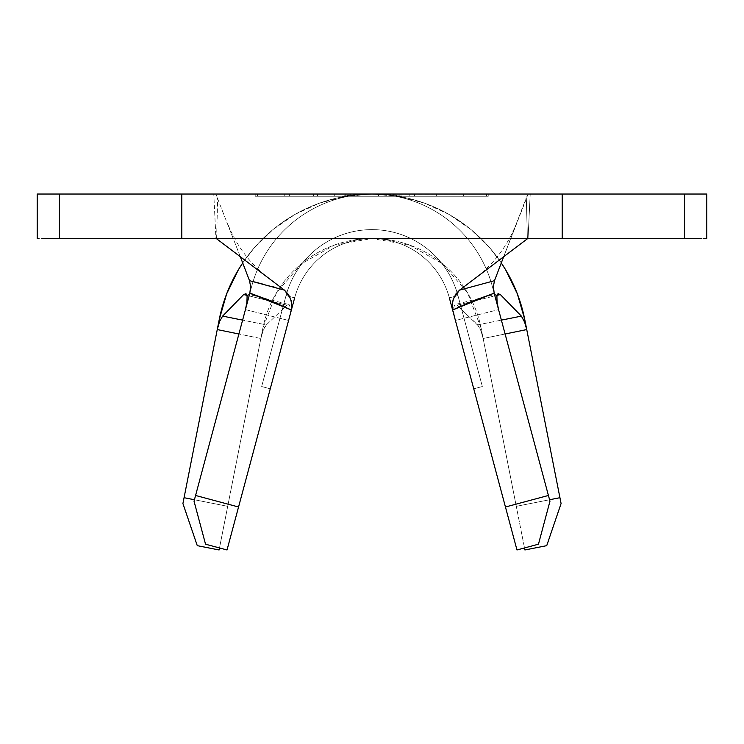 <?xml version="1.0" encoding="UTF-8"?>
<svg xmlns="http://www.w3.org/2000/svg" width="744" height="744" viewBox="0 0 744 744"><rect width="100%" height="100%" fill="white"/><g stroke="black" fill="none" stroke-linecap="round" stroke-linejoin="round"><path stroke-width="0.56" stroke-dasharray="3.72 2.79" d="M181.796 194.035L181.796 238.526L181.796 194.035L372 194.035L372 196.258L399.807 195.83L391.67 194.547L371.991 194.035L486.567 194.035L257.433 194.035L562.204 194.035L562.204 238.526L562.204 194.035M348.555 195.663L371.972 194.035L389.363 195.002M261.395 336.028L264.557 327.36L266.343 324.896L286.942 305.217L266.343 324.896L242.609 320.125L266.343 324.896L263.302 330.038L260.846 338.501L227.71 506.32L260.846 338.501L238.889 334L260.846 338.501L262.874 328.206A111.228 111.228 0 0 1 481.126 328.206L524.901 549.965L546.728 545.659L561.088 503.549L559.934 497.699L516.289 506.32L559.934 497.699L524.771 319.594A155.719 155.719 0 0 0 219.229 319.594A155.719 155.719 0 0 1 524.771 319.594L561.088 503.549L546.728 545.659L524.901 549.965L483.154 338.501L516.289 506.32L549.574 499.745L516.289 506.32L481.126 328.206A111.228 111.228 0 0 0 262.874 328.206A111.228 111.228 0 0 1 481.126 328.206L483.154 338.501L480.438 329.415L478.745 326.225L457.058 305.217L454.891 304.584L453.738 307.393L453.914 313.112L455.412 320.45L498.573 309.625L455.412 320.45L505.446 506.999L548.421 495.467L492.323 286.338A124.573 124.573 0 0 0 251.677 286.338A124.573 124.573 0 0 1 492.323 286.338A124.573 124.573 0 0 0 251.677 286.338L195.579 495.467L238.554 506.999L288.588 320.45L245.427 309.625L194.035 501.224L205.539 544.199L227.022 549.965L294.652 297.86A80.082 80.082 0 0 1 449.348 297.86L516.978 549.965L538.461 544.199L549.965 501.224L492.323 286.338L494.174 293.229L493.421 286.44L494.481 280.693M350.731 194.035L401.035 194.035L350.731 194.035L401.035 194.035L378.538 194.035L378.538 196.258L401.035 196.258L401.035 194.035L401.035 196.258L396.971 196.258L396.971 194.035L396.971 196.258L378.594 196.258L378.594 194.035L378.594 196.258L356.153 196.258L356.153 194.035L356.153 196.258L378.845 196.258L378.845 194.035L378.845 196.258L396.924 196.258L396.924 194.035L396.924 196.258L400.979 196.258L400.979 194.035L400.979 196.258L378.519 196.258L378.519 194.035L378.519 196.258L357.241 196.258L357.241 194.035L357.241 196.258L350.731 196.258L350.731 194.035L350.731 196.258L378.538 196.258L378.538 194.035L350.731 194.035M313.41 194.035L284.162 194.035L313.726 194.035L284.162 194.035L284.162 196.258L284.255 194.035L284.255 196.258L313.726 196.258L313.726 194.035L313.726 196.258L313.717 194.035L313.717 196.258L289.379 196.258L289.379 194.035L289.351 196.258L289.351 194.035L289.351 196.258L313.466 196.258L313.466 194.035L313.466 196.258L313.457 194.035L313.457 196.258L289.342 196.258L289.342 194.035L289.314 196.258L289.314 194.035L289.314 196.258L313.429 196.258L313.429 194.035L313.429 196.258L313.41 194.035L313.41 196.258L284.162 196.258L284.162 194.035L313.41 194.035M328.969 194.035L345.774 194.035L317.558 194.035L329.053 194.035L329.053 196.258L317.548 196.258L317.548 194.035L317.548 196.258L317.558 194.035L317.558 196.258L345.774 196.258L345.774 194.035L345.774 196.258L345.765 194.035L345.765 196.258L334.298 196.258L334.298 194.035L334.298 196.258L334.214 194.035L334.214 196.258L328.969 196.258L328.969 194.035M436.337 194.035L409.209 194.035L463.363 194.035L409.209 194.035L409.209 196.258L436.003 196.258L436.003 194.035L436.003 196.258L463.363 196.258L463.363 194.035L463.363 196.258L436.337 196.258L436.337 194.035L436.337 196.258L409.209 196.258L409.209 194.035L436.337 194.035M181.796 238.526L372 238.526L409.507 245.036L442.624 263.822L467.464 292.671L481.126 328.206L483.154 338.501L480.708 330.057L477.657 324.896L457.058 305.217L497.131 295.34L457.058 305.217L454.891 304.584L453.738 307.393L453.914 313.112L455.412 320.45L449.348 297.86A80.082 80.082 0 0 0 294.652 297.86A80.082 80.082 0 0 1 449.348 297.86A80.082 80.082 0 0 0 294.652 297.86A80.082 80.082 0 0 1 449.348 297.86A80.082 80.082 0 0 0 294.652 297.86A80.082 80.082 0 0 1 449.348 297.86A80.082 80.082 0 0 0 294.652 297.86A80.082 80.082 0 0 1 449.348 297.86A80.082 80.082 0 0 0 294.652 297.86A80.082 80.082 0 0 1 449.348 297.86L457.941 295.554L460.75 306.007L482.344 386.517L457.941 295.554L482.344 386.517L473.751 388.824L449.348 297.86L473.751 388.824L482.344 386.517L457.941 295.554L449.348 297.86L457.941 295.554A88.982 88.982 0 0 0 286.059 295.554A88.982 88.982 0 0 1 286.942 292.476A88.982 88.982 0 0 0 286.059 295.554L294.652 297.86L270.249 388.824L294.652 297.86A80.082 80.082 0 0 1 449.348 297.86A80.082 80.082 0 0 0 294.652 297.86L286.059 295.554A88.982 88.982 0 0 1 457.941 295.554A88.982 88.982 0 0 0 457.058 292.476A88.982 88.982 0 0 1 457.941 295.554L449.348 297.86L457.941 295.554L482.344 386.517L473.751 388.824L482.344 386.517L457.941 295.554L482.344 386.517L473.751 388.824L449.348 297.86L473.751 388.824L482.344 386.517L457.941 295.554L449.348 297.86L457.941 295.554A88.982 88.982 0 0 0 286.059 295.554L294.652 297.86L270.249 388.824L261.656 386.517L283.25 306.007L261.656 386.517L283.25 306.017L261.656 386.517L270.249 388.824L294.652 297.86L286.059 295.554A88.982 88.982 0 0 1 457.941 295.554A88.982 88.982 0 0 0 286.059 295.554L294.652 297.86A80.082 80.082 0 0 1 449.348 297.86A80.082 80.082 0 0 0 294.652 297.86L286.059 295.554A88.982 88.982 0 0 1 457.941 295.554L449.348 297.86L457.941 295.554L482.344 386.517L473.751 388.824L482.344 386.517L457.941 295.554L482.344 386.517L473.751 388.824L449.348 297.86L473.751 388.824L482.344 386.517L457.941 295.554L449.348 297.86L457.941 295.554A88.982 88.982 0 0 0 286.059 295.554L294.652 297.86L270.249 388.824L261.656 386.517L270.249 388.824L261.656 386.517L286.059 295.554L261.656 386.517L286.059 295.554L261.656 386.517L270.249 388.824L294.652 297.86L286.059 295.554A88.982 88.982 0 0 1 457.941 295.554A88.982 88.982 0 0 0 286.059 295.554L294.652 297.86A80.082 80.082 0 0 1 449.348 297.86A80.082 80.082 0 0 0 294.652 297.86L286.059 295.554A88.982 88.982 0 0 1 457.941 295.554L449.348 297.86L457.941 295.554L482.344 386.517L473.751 388.824L482.344 386.517L457.941 295.554L482.344 386.517L473.751 388.824L449.348 297.86L473.751 388.824L482.344 386.517L457.941 295.554L449.348 297.86L457.941 295.554A88.982 88.982 0 0 0 286.059 295.554L294.652 297.86L270.249 388.824L261.656 386.517L270.249 388.824L261.656 386.517L286.059 295.554L261.656 386.517L286.059 295.554L261.656 386.517L270.249 388.824L294.652 297.86L286.059 295.554A88.982 88.982 0 0 1 457.941 295.554A88.982 88.982 0 0 0 286.059 295.554L294.652 297.86A80.082 80.082 0 0 1 449.348 297.86A80.082 80.082 0 0 0 294.652 297.86L286.059 295.554A88.982 88.982 0 0 1 457.941 295.554L449.348 297.86A80.082 80.082 0 0 0 294.652 297.86L270.249 388.824L261.656 386.517L270.249 388.824L261.656 386.517L286.059 295.554L294.652 297.86L286.059 295.554L261.656 386.517L286.059 295.554L261.656 386.517L270.249 388.824L294.652 297.86L288.588 320.45L290.076 313.122L290.262 307.402L289.109 304.584L286.942 305.217L246.869 295.34L286.942 305.217L289.109 304.584L245.678 293.629M59.446 238.526L59.446 194.035L59.446 238.526L59.446 194.035L64.003 194.035L64.003 238.526L59.446 238.526L59.446 194.035L37.2 194.035L37.2 238.526L37.2 194.035L59.446 194.035L59.446 238.526L37.2 238.526L59.446 238.526L59.446 194.035L64.003 194.035L64.003 238.526L215.946 238.526L213.788 194.035L64.003 194.035L213.788 194.035L215.946 238.526L45.709 238.526M679.997 238.526L679.997 194.035L530.212 194.035L528.054 238.526L679.997 238.526L679.997 194.035L684.554 194.035L684.554 238.526L215.946 238.526L528.054 238.526L530.212 194.035L213.788 194.035L528.184 194.035L526.306 197.727L527.403 238.768L526.306 197.727L503.679 256.727L528.184 194.035L684.554 194.035L684.554 238.526L684.554 194.035L684.554 238.526L698.291 238.526L679.997 238.526M684.554 238.526L684.554 194.035L686.247 194.035L684.554 194.035L684.554 238.526L706.8 238.526L706.8 194.035L706.8 238.526L698.291 238.526M262.874 328.206L219.499 547.947L262.874 328.206L276.536 292.671L301.376 263.822L334.493 245.036L371.981 238.526L562.204 238.526M686.247 194.035L698.291 194.035L686.247 194.035M684.554 194.035L698.291 194.035M45.709 194.035L59.446 194.035M488.789 194.035L255.211 194.035L488.789 194.035L361.342 194.147L346.313 195.226L344.193 195.83L346.323 195.867L372.019 194.035L397.687 195.867L399.807 195.83L397.696 195.226L391.67 194.547L371.991 194.035L255.211 194.035L255.211 196.258L488.789 196.258L488.789 194.035L488.789 196.258L372 196.258L372 194.035L372 196.258L255.211 196.258L255.211 194.035L255.211 196.258L255.211 194.035L488.789 194.035L488.789 196.258L488.789 194.035M240.321 256.727L215.816 194.035L240.321 256.727M245.446 309.578L251.677 286.338L249.826 293.229L250.579 286.449L249.519 280.693M216.597 238.768L217.694 197.727L216.597 238.768M286.942 292.457A88.982 88.982 0 0 1 457.058 292.457A88.982 88.982 0 0 0 286.942 292.457M482.344 386.517L473.751 388.824L482.344 386.517M270.249 388.824L261.656 386.517L270.249 388.824M399.807 196.258L372 196.258L372 194.035L372 196.258L488.789 196.258L255.211 196.258L486.567 196.258L372 196.258L486.567 196.258L486.567 194.035L257.433 194.035L257.433 196.258L372 196.258L372 194.035L372 196.258L257.433 196.258L257.433 194.035L257.433 196.258L257.433 194.035L486.567 194.035L486.567 196.258L372 196.258L372 194.035L352.331 194.547L344.193 195.83L372 196.258L344.193 196.258M486.567 194.035L486.567 196.258L486.567 194.035M284.255 196.258L313.726 196.258L284.255 196.258M317.548 196.258L345.774 196.258L317.548 196.258M401.035 196.258L350.731 196.258L401.035 196.258M436.003 196.258L463.363 196.258L436.003 196.258M458.044 196.258L414.566 196.258L458.044 196.258L436.244 196.258L436.244 194.035L458.044 194.035L458.044 196.258L458.044 194.035L436.17 194.035L436.17 196.258L458.044 196.258M436.17 194.035L414.566 194.035L414.566 196.258L436.17 196.258L436.17 194.035L458.044 194.035L436.244 194.035L436.244 196.258L414.566 196.258L414.566 194.035L436.17 194.035M251.677 286.338A124.573 124.573 0 0 1 492.323 286.338M501.289 262.958A155.719 155.719 0 0 0 242.711 262.958L253.992 248.143L273.122 229.45L295.173 214.309L319.483 203.159L345.346 196.332L372 194.035L398.654 196.332L424.517 203.159L448.827 214.309L470.878 229.45L490.008 248.143L501.289 262.958M477.657 324.896L501.391 320.125L477.657 324.896M483.154 338.501L505.111 334L483.154 338.501M227.71 506.32L194.426 499.745L227.71 506.32L219.099 549.965L197.272 545.659L182.912 503.549L219.229 319.594L184.066 497.699L227.71 506.32L184.066 497.699L182.912 503.549L197.272 545.659L219.099 549.965L227.71 506.32M498.322 293.629L454.891 304.584M245.427 309.625L288.588 320.45L290.076 313.122L290.262 307.402L289.109 304.584M262.288 283.929L271.142 286.254M275.689 287.5L284.45 290.141M194.035 501.224L195.579 495.467L238.554 506.999L227.022 549.965L205.539 544.199L194.035 501.224M516.978 549.965L505.446 506.999L548.421 495.467L549.965 501.224L538.461 544.199L516.978 549.965M516.857 222.354C508.078 245.25 493.951 264.074 474.486 278.833M269.514 278.833C250.049 264.074 235.922 245.25 227.143 222.354"/><path stroke-width="1.12" d="M516.978 549.965L449.348 297.86L452.603 309.988L452.268 303.766L453.673 298.167L459.55 290.141L494.481 280.693L503.679 256.727L494.481 280.693L493.421 286.44L494.174 293.229L473.082 300.864L452.603 309.988L505.446 506.999L548.421 495.467L494.174 293.229L549.965 501.224L538.461 544.199L516.978 549.965L505.446 506.999L548.421 495.467L549.965 501.224L538.461 544.199L516.978 549.965M45.709 194.035L37.2 194.035L37.2 238.526L37.2 194.035L59.446 194.035L59.446 238.526L59.446 194.035L684.554 194.035L684.554 238.526L684.554 194.035L706.8 194.035L706.8 238.526L706.8 194.035L698.291 194.035M562.204 238.526L684.554 238.526L562.204 238.526L562.204 194.035L562.204 238.526L181.796 238.526L181.796 194.035L181.796 238.526L59.446 238.526L181.796 238.526M698.291 238.526L684.554 238.526M59.446 238.526L45.709 238.526M59.446 194.035L181.796 194.035M562.204 194.035L684.554 194.035M527.403 238.768L459.55 290.141L527.403 238.768M284.45 290.141L216.272 238.526L284.45 290.141L288.514 294.578L291.109 300.529L291.871 305.654L291.397 309.988L227.022 549.965L205.539 544.199L194.035 501.224L195.579 495.467L238.554 506.999L291.397 309.988L249.826 293.229L195.579 495.467L249.835 293.192L250.579 286.449L249.519 280.693L240.321 256.727L249.519 280.693L284.45 290.141L290.327 298.167L291.732 303.766L291.397 309.988L294.652 297.86L291.397 309.988L270.918 300.864L249.863 293.108M494.137 293.108L452.603 309.988L452.138 305.356L453.087 299.841L455.951 293.88L459.55 290.141L494.481 280.693M246.869 295.34L243.66 294.55L222.623 316.116L242.609 320.125L222.623 316.116L243.66 294.55L245.883 293.722L247.092 296.447L246.934 302.194L245.427 309.625L246.934 302.194L247.092 296.447L245.883 293.722L243.66 294.55L246.869 295.34M498.322 293.629L496.908 296.456L497.066 302.204L498.573 309.625L497.066 302.204L496.908 296.456L498.117 293.722L500.34 294.55L521.377 316.116L524.892 322.691L526.287 327.49M526.743 329.564L524.771 319.594A155.719 155.719 0 0 0 501.289 262.958L505.65 269.839L517.359 293.889L524.771 319.594L559.934 497.699L549.574 499.745L559.934 497.699L526.743 329.564L505.111 334L526.743 329.564L524.362 321.287L521.377 316.116L500.34 294.55L497.131 295.34L500.34 294.55L498.117 293.722M242.711 262.958A155.719 155.719 0 0 0 219.229 319.594L217.257 329.564L219.629 321.306L222.623 316.116L219.638 321.306L217.257 329.564L238.889 334L217.257 329.564L184.066 497.699L219.229 319.594L226.641 293.889L238.35 269.839L242.711 262.958M501.391 320.125L521.377 316.116L501.391 320.125M194.426 499.745L184.066 497.699L182.912 503.549L197.272 545.659L219.099 549.965L219.499 547.947L219.099 549.965L197.272 545.659L182.912 503.549L184.066 497.699L194.426 499.745M561.088 503.549L559.934 497.699L561.088 503.549L546.728 545.659L561.088 503.549M524.901 549.965L546.728 545.659L524.901 549.965L524.501 547.947L524.901 549.965M249.519 280.693L262.288 283.929M271.142 286.254L275.689 287.5M194.035 501.224L195.579 495.467L238.554 506.999L227.022 549.965L205.539 544.199L194.035 501.224"/></g></svg>
